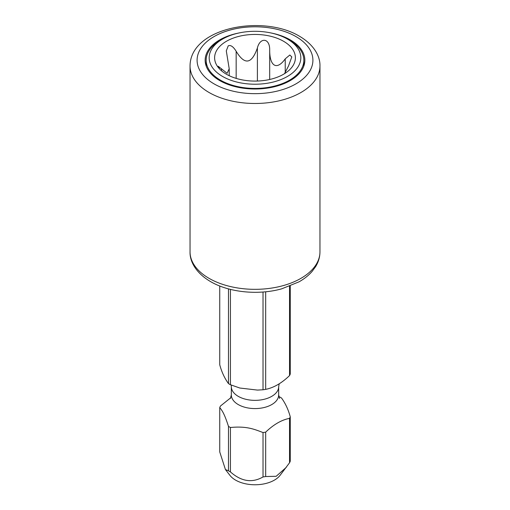 <?xml version="1.0" encoding="UTF-8"?>
<svg xmlns="http://www.w3.org/2000/svg" width="510" height="510" viewBox="0 0 510 510"><rect width="100%" height="100%" fill="white"/><g stroke="black" fill="none" stroke-linecap="round" stroke-linejoin="round"><path stroke-width="0.76" d="M289.546 418.359C281.654 419.87 273.698 424.467 265.678 432.136A36.159 20.872 180 0 1 263.026 432.544C254.484 429.324 246.783 425.901 230.424 427.501A36.159 20.872 180 0 1 229.436 426.953A36.159 20.872 180 0 1 228.48 426.379C224.183 413.049 222.067 410.588 219.746 407.56L219.746 451.956L225.439 469.557L229.959 475.39A27.432 15.842 0 0 0 235.601 480.127A27.432 15.842 0 0 0 280.041 475.39L289.546 462.755A36.159 20.872 180 0 0 290.254 461.219L290.254 416.823A36.159 20.872 180 0 1 289.546 418.359L289.546 462.755M265.678 432.136L265.678 476.531L276.19 476.289L286.25 467.383M265.678 476.531A36.159 20.872 180 0 1 263.026 476.946C252.163 483.212 241.294 481.529 230.424 471.903A36.159 20.872 180 0 1 229.436 471.348A36.159 20.872 180 0 1 228.48 470.781L225.439 469.557M290.254 285.995L290.254 374.047A36.159 20.872 180 0 1 289.546 375.577L289.546 286.269M278.849 396.608L279.576 396.882A36.159 20.872 180 0 1 280.564 397.43A36.159 20.872 180 0 1 281.52 398.004C285.421 403.384 288.335 409.657 290.254 416.823M219.746 285.995L219.746 364.784C221.678 371.975 224.591 378.248 228.48 383.603A36.159 20.872 180 0 0 229.436 384.177A36.159 20.872 180 0 0 230.424 384.725L239.827 388.027L257.474 390.086L263.026 389.767A36.159 20.872 180 0 0 265.678 389.359C273.723 387.753 281.679 383.157 289.546 375.577M219.746 407.56A36.159 20.872 180 0 1 220.454 406.03L230.813 397.717M228.48 288.883L228.48 383.603M228.48 426.379L228.48 470.781M230.424 289.387L230.424 384.725M265.678 291.777L265.678 389.359M263.026 292.013L263.026 389.767M263.026 432.544L263.026 476.946M230.424 427.501L230.424 471.903M220.46 40.284A48.845 28.203 0 0 0 220.46 40.29A48.845 28.203 0 0 0 206.155 60.231A48.845 28.203 0 0 0 236.308 86.279A48.845 28.203 0 0 0 289.54 80.172A48.845 28.203 0 0 0 303.845 60.231A48.845 28.203 0 0 0 289.54 40.29L287.404 39.053A45.823 26.456 0 0 0 222.596 39.053L220.46 40.284L222.596 39.053A45.823 26.456 0 0 0 222.596 76.468A45.823 26.456 0 0 0 287.404 76.468A45.823 26.456 0 0 0 287.404 39.053M283.56 74.25A40.386 23.32 180 0 1 218.133 67.282A40.386 23.32 180 0 1 226.44 41.272A40.386 23.32 180 0 1 277.905 38.556A40.386 23.32 180 0 1 291.867 67.282A40.386 23.32 180 0 1 283.56 74.25M284.51 73.682L288.526 65.956L291.803 56.91L289.82 55.01L285.23 58.854C276.688 70.903 269.529 66.096 269.694 49.884C269.828 37.625 259.915 37.268 257.391 47.978C251.704 64.196 244.628 65.286 236.162 51.268C233.261 46.563 230.609 44.765 228.225 45.862L226.293 50.86L229.213 68.773L227.097 73.281L218.197 66.255L219.651 69.041M239.069 32.952A49.852 28.783 0 0 0 205.147 60.231A49.852 28.783 0 0 0 219.746 80.58A49.852 28.783 0 0 0 274.08 86.821A49.852 28.783 0 0 0 304.852 60.231A49.852 28.783 0 0 0 290.254 39.876A49.852 28.783 0 0 0 270.931 32.952M231.151 384.999L231.33 386.688A23.67 13.662 0 0 0 238.266 396.353A23.67 13.662 180 0 0 264.059 399.317A23.67 13.662 180 0 0 278.67 386.688L279.187 383.89M279.563 398.444L278.67 394.912A23.67 13.662 180 0 1 264.059 407.541A23.67 13.662 180 0 1 238.266 404.577A23.67 13.662 0 0 1 231.33 394.912L231.33 386.688M221.474 68.722L221.474 70.756M236.162 51.268L236.162 78.387M257.391 47.978L257.391 81.039M269.694 49.884L269.694 79.477M285.23 58.854L285.23 72.222M214.053 83.87A57.91 33.437 0 0 0 295.947 83.87A57.91 33.437 0 0 0 295.947 36.586A57.91 33.437 0 0 0 214.053 36.586A57.91 33.437 0 0 0 214.053 83.87M209.068 92.501A64.961 37.504 0 0 0 279.856 100.636A64.961 37.504 0 0 0 319.961 65.981C320.267 56.489 314.23 44.88 299.472 36.236C262.848 14.133 190.236 27.546 190.039 65.981A64.961 37.504 0 0 0 209.068 92.501M190.039 251.832C189.726 261.254 195.7 272.882 210.528 281.577C229.073 292.51 258.462 295.386 281.737 288.819L298.962 281.871C304.228 278.906 308.607 275.425 312.101 271.428L315.633 266.615C318.482 261.955 319.923 257.027 319.961 251.832A64.961 37.504 180 0 1 279.856 286.48A64.961 37.504 180 0 1 209.068 278.352A64.961 37.504 180 0 1 190.039 251.832L190.039 65.981M278.67 394.912L278.67 386.688M231.33 394.912L230.437 398.444M206.155 65.981L206.155 60.231M303.845 65.981L303.845 60.231M229.219 75.709L229.219 68.773M319.961 251.832L319.961 65.981"/></g></svg>
